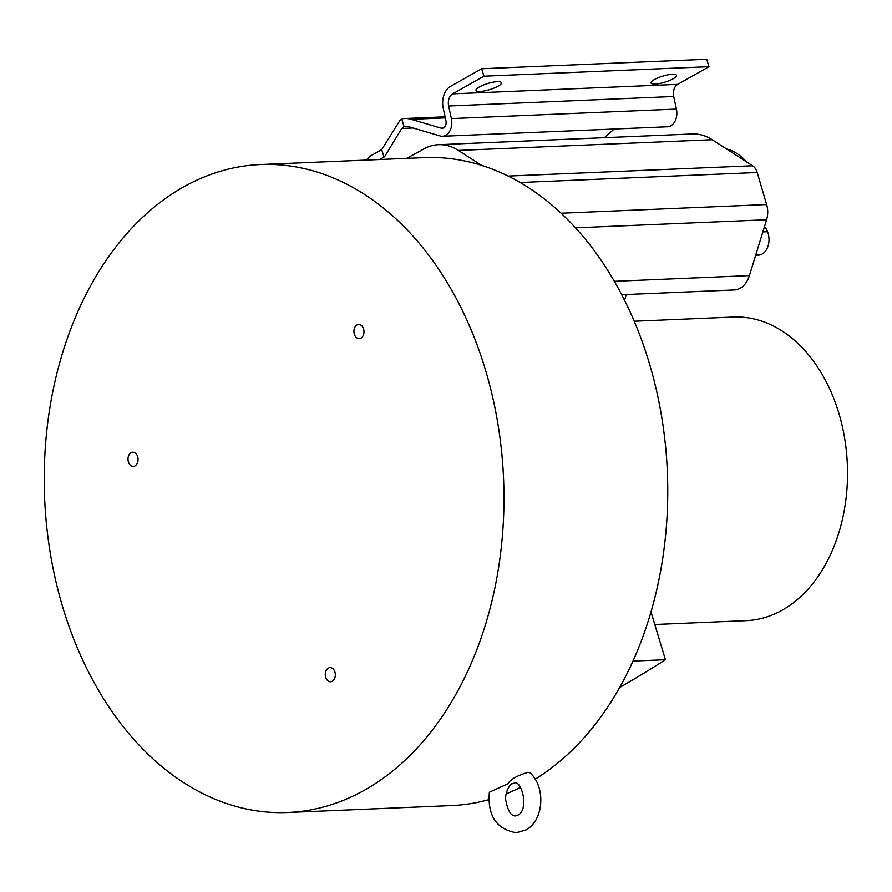 <?xml version="1.0" encoding="UTF-8"?>
<svg xmlns="http://www.w3.org/2000/svg" width="892" height="892" viewBox="0 0 892 892"><rect width="100%" height="100%" fill="white"/><g stroke="black" fill="none" stroke-linecap="round" stroke-linejoin="round"><path stroke-width="1.34" d="M535.2 779.173A324.253 229.679 -92.4 0 0 666.023 451.341A324.253 229.679 -92.4 0 0 481.49 165.343A324.253 229.679 -92.4 0 0 424.202 157.639L260.408 164.552A324.253 229.679 -92.4 0 0 183.116 187.197A324.253 229.679 -92.4 0 0 50.431 554.043A324.253 229.679 -92.4 0 0 287.77 812.489A324.253 229.679 -92.4 0 0 365.062 789.844A324.253 229.679 -92.4 0 0 497.758 422.998A324.253 229.679 -92.4 0 0 260.408 164.552M287.77 812.489L451.564 805.565A324.253 229.679 -92.4 0 0 488.872 799.633M506.199 793.791A324.253 229.679 -92.4 0 0 520.46 787.391M654.795 624.512L746.236 620.654A151.93 107.62 -92.4 0 0 782.451 610.039A151.93 107.62 -92.4 0 0 844.624 438.15A151.93 107.62 -92.4 0 0 733.414 317.05L634.201 321.243M530.049 772.818C545.793 786.744 544.109 820.283 525.99 829.917L516.29 832.738C496.387 829.136 487.411 815.634 489.373 792.23L507.871 783.812C510.246 779.508 516.914 775.694 527.886 772.361L530.026 772.829M497.379 81.674A13.302 3.2 -16.8 0 1 501.449 82.722A13.302 3.2 -16.8 0 1 498.104 86.167A13.302 3.2 -16.8 0 1 480.063 91.463A13.302 3.2 -16.8 0 1 475.993 90.404A13.302 3.2 -16.8 0 1 479.35 86.959A13.302 3.2 -16.8 0 1 497.379 81.674M328.312 668.097A7.091 5.029 87.6 0 1 329.995 667.595A7.091 5.029 87.6 0 1 335.191 673.248A7.091 5.029 87.6 0 1 332.292 681.276A7.091 5.029 87.6 0 1 330.598 681.767A7.091 5.029 87.6 0 1 325.402 676.114A7.091 5.029 87.6 0 1 328.312 668.097M131.035 452.723A7.091 5.029 87.6 0 1 132.73 452.233A7.091 5.029 87.6 0 1 137.925 457.886A7.091 5.029 87.6 0 1 135.015 465.903A7.091 5.029 87.6 0 1 133.332 466.404A7.091 5.029 87.6 0 1 128.136 460.751A7.091 5.029 87.6 0 1 131.035 452.723M356.956 324.967A7.091 5.029 87.6 0 1 358.651 324.476A7.091 5.029 87.6 0 1 363.836 330.129A7.091 5.029 87.6 0 1 360.937 338.146A7.091 5.029 87.6 0 1 359.242 338.648A7.091 5.029 87.6 0 1 354.057 332.995A7.091 5.029 87.6 0 1 356.956 324.967M621.691 294.717L734.283 289.956A24.798 17.561 -92.4 0 0 740.204 288.228A24.798 17.561 -92.4 0 0 749.403 275.617L766.596 219.755A19.479 13.804 -92.4 0 0 766.641 204.547L757.197 172.502A12.388 8.775 -92.4 0 0 752.558 165.767L712.195 139.709A62.027 43.942 -92.4 0 0 692.259 133.978L438.451 144.694A62.027 43.942 87.6 0 1 458.388 150.425L481.49 165.343M762.861 231.898L767.51 231.708A15.956 11.306 87.6 0 1 768.057 246.047A15.956 11.306 87.6 0 1 762.169 254.042A15.956 11.306 87.6 0 1 760.207 254.856L755.736 255.045M366.601 160.069A20.828 14.751 87.6 0 1 371.54 155.375L381.72 149.622L399.516 121.022L401.735 118.892A38.256 27.095 87.6 0 1 404.801 118.513A38.256 27.095 87.6 0 1 411.212 119.316L441.139 128.147A5.988 4.248 -92.4 0 0 442.142 128.281A5.988 4.248 -92.4 0 0 443.569 127.857A5.988 4.248 -92.4 0 0 445.944 120.699L443.224 108.122A18.152 12.856 87.6 0 1 450.438 86.435L481.68 68.762L483.921 76.199L452.679 93.861A10.158 7.192 -92.4 0 0 448.643 106.003L451.363 118.58A13.982 9.901 87.6 0 1 445.81 135.294A13.982 9.901 87.6 0 1 442.477 136.264A13.982 9.901 87.6 0 1 440.135 135.974L410.208 127.143A30.261 21.441 87.6 0 0 405.135 126.508A30.261 21.441 87.6 0 0 404.054 126.586L401.757 128.459L384.53 156.736L379.602 159.523M442.477 136.264L667.528 126.764A13.982 9.901 -92.4 0 0 670.862 125.783A13.982 9.901 -92.4 0 0 676.415 109.08L673.694 96.492A10.158 7.192 87.6 0 1 677.73 84.361L708.973 66.688L483.921 76.199M672.423 74.281A13.302 3.2 -16.8 0 1 676.493 75.329A13.302 3.2 -16.8 0 1 673.148 78.775A13.302 3.2 -16.8 0 1 655.107 84.071A13.302 3.2 -16.8 0 1 651.037 83.012A13.302 3.2 -16.8 0 1 654.394 79.566A13.302 3.2 -16.8 0 1 672.423 74.281M708.973 66.688L706.732 59.262L481.68 68.762M604.464 137.691L614.142 129.017M406.696 158.375L424.023 148.83A62.027 43.942 87.6 0 1 438.451 144.694M746.392 161.786A58.772 41.634 -92.4 0 0 726.512 148.953M767.51 231.708L766.183 228.374L763.953 228.341M766.183 228.374L764.321 227.148M755.535 255.692L760.207 254.856M624.545 300.314A24.798 17.561 -92.4 0 0 626.039 294.527M381.72 149.622L383.906 156.88A345.706 244.876 87.6 0 1 384.53 156.736M401.735 118.892L404.054 126.586M651.004 611.945L665.421 659.712A790.056 189.818 -16.8 0 1 619.661 687.509M632.997 661.072L665.421 659.712M614.332 281.315L749.403 275.617M676.415 109.08L451.363 118.58M441.139 128.147L443.123 128.069M452.679 93.861L677.73 84.361M673.694 96.492L448.643 106.003M411.212 119.316L445.331 117.878M413.052 127.98L401.757 128.459M575.474 227.828L766.596 219.755M561.068 213.221L766.641 204.547M520.125 182.514L757.197 172.502M508.161 176.081L752.558 165.767M712.195 139.709L458.388 150.425M514.193 783.143L512.064 783.789C510.77 783.031 504.627 792.497 505.731 799.979C507.782 810.884 511.06 816.191 515.576 815.912L517.706 815.266C529.881 809.445 521.184 779.051 514.193 783.143M404.801 118.513L445.108 116.807"/></g></svg>
